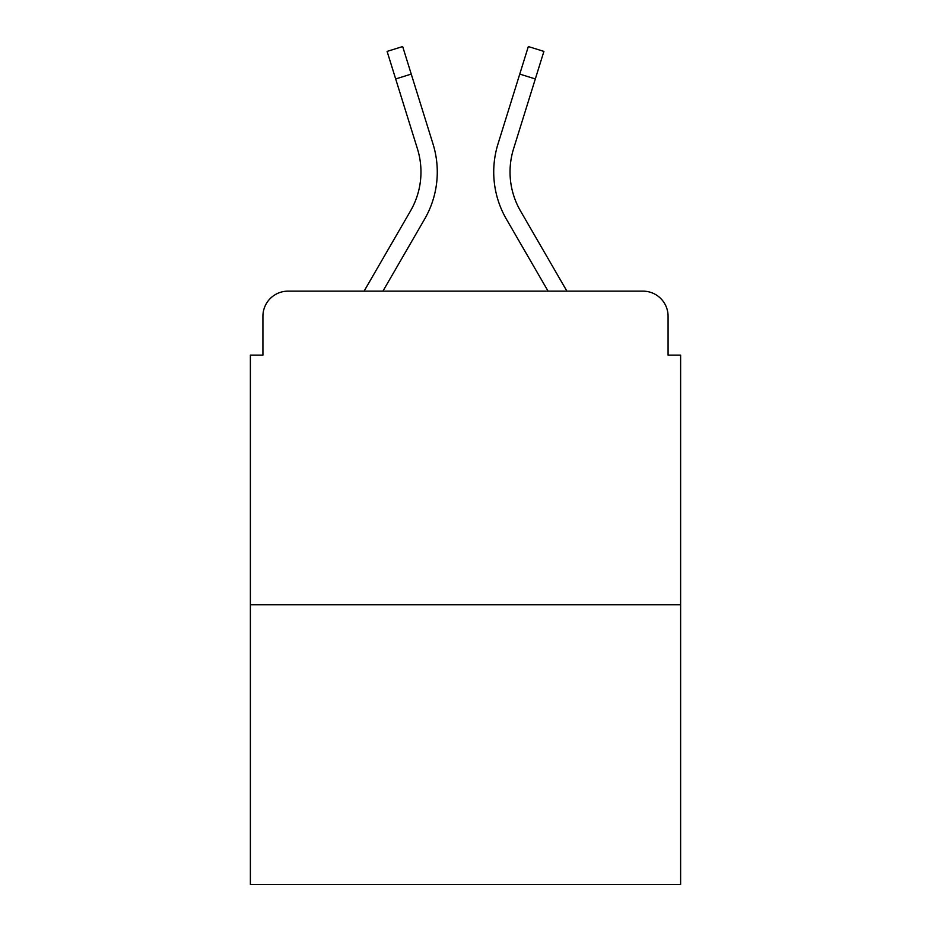 <?xml version="1.0" encoding="UTF-8"?>
<svg xmlns="http://www.w3.org/2000/svg" width="931" height="931" viewBox="0 0 931 931"><rect width="100%" height="100%" fill="white"/><g stroke="black" fill="none" stroke-linecap="round" stroke-linejoin="round"><path stroke-width="1.4" d="M262.926 316.237L262.926 355.118L262.926 316.237A25.09 25.09 0 0 1 288.016 291.147L364.079 291.147L410.501 210.953A77.773 77.773 0 0 0 417.449 148.867L387.098 51.403L402.669 46.55L433.02 144.014A94.078 94.078 0 0 1 424.617 219.122L382.92 291.147M680.619 604.731L250.381 604.731L250.381 884.45L680.619 884.45L680.619 355.118L668.074 355.118L668.074 316.237A25.09 25.09 0 0 0 642.984 291.147L288.016 291.147M250.381 604.731L250.381 355.118L262.926 355.118M535.313 78.949L519.754 74.096L528.331 46.55L543.902 51.403L513.551 148.867A77.773 77.773 0 0 0 520.499 210.953L566.921 291.147L642.984 291.147M668.074 355.118L668.074 316.237M497.98 144.014L519.754 74.096L497.98 144.014A94.078 94.078 0 0 0 506.383 219.122L548.08 291.147M410.501 210.953A77.773 77.773 0 0 0 417.449 148.867A77.773 77.773 0 0 1 410.501 210.953A77.773 77.773 0 0 0 417.449 148.867A77.773 77.773 0 0 1 410.501 210.953A77.773 77.773 0 0 0 417.449 148.867A77.773 77.773 0 0 1 410.501 210.953A77.773 77.773 0 0 0 417.449 148.867A77.773 77.773 0 0 1 410.501 210.953A77.773 77.773 0 0 0 417.449 148.867A77.773 77.773 0 0 1 410.501 210.953A77.773 77.773 0 0 0 417.449 148.867A77.773 77.773 0 0 1 410.501 210.953A77.773 77.773 0 0 0 417.449 148.867A77.773 77.773 0 0 1 410.501 210.953A77.773 77.773 0 0 0 417.449 148.867A77.773 77.773 0 0 1 410.501 210.953A77.773 77.773 0 0 0 417.449 148.867M395.687 78.949L411.246 74.096L433.02 144.014"/></g></svg>
